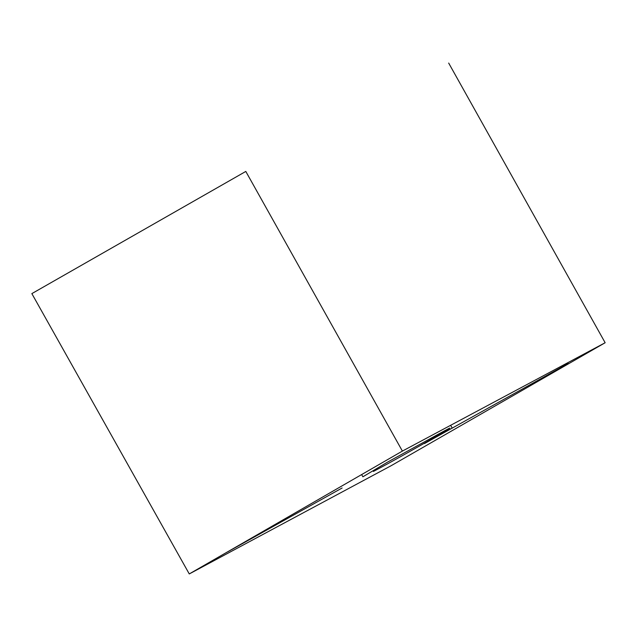 <?xml version="1.0" encoding="UTF-8"?>
<svg xmlns="http://www.w3.org/2000/svg" width="637" height="637" viewBox="0 0 637 637"><rect width="100%" height="100%" fill="white"/><g stroke="black" fill="none" stroke-linecap="round" stroke-linejoin="round"><path stroke-width="0.96" d="M189.269 573.937L391.086 465.735L605.15 342.738L402.385 451.084L245.802 171.433L31.85 293.617L189.269 573.937L402.385 451.084M448.679 63.063L605.15 342.738M363.194 476.611L387.559 462.112L439.45 433.598C474.74 414.122 412.227 450.956 373.425 471.436M424.449 443.583L568.204 363.488M342.117 487.99L227.823 551.761M450.67 425.325L451.912 427.586M361.768 474.796L362.899 476.802"/></g></svg>
